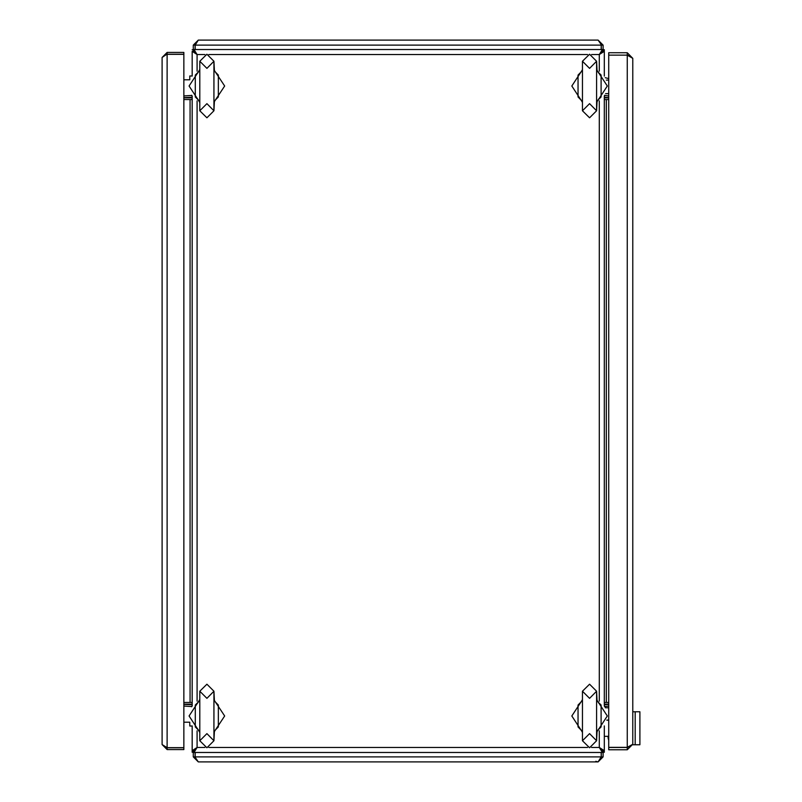 <?xml version="1.0" encoding="UTF-8"?>
<svg xmlns="http://www.w3.org/2000/svg" width="802" height="802" viewBox="0 0 802 802"><rect width="100%" height="100%" fill="white"/><g stroke="black" fill="none" stroke-linecap="round" stroke-linejoin="round"><path stroke-width="1.2" d="M604.267 702.442L606.322 702.442L606.322 99.558L604.267 99.558M192.139 99.558L190.084 99.558L190.084 702.442L192.139 702.442M582.483 691.254L582.483 740.707L589.55 733.64L596.608 740.707L596.608 691.254L589.55 684.186L582.483 691.254L589.55 698.311L596.608 691.254L597.079 701.219M597.079 730.742L596.608 740.707L589.55 747.775L582.483 740.707M582.011 701.219L582.483 699.003M199.798 691.254L199.798 740.707L206.866 733.64L213.923 740.707L213.923 691.254L206.866 684.186L199.798 691.254L206.866 698.311L213.923 691.254L214.395 701.219M214.395 730.742L213.923 740.707L206.866 747.775L199.798 740.707M199.327 701.219L199.798 699.003M582.483 61.293L582.483 110.746L589.55 103.689L596.608 110.746L596.608 61.293L589.55 54.225L582.483 61.293L589.55 68.36L596.608 61.293L597.079 71.258M597.079 100.781L596.608 110.746L589.55 117.814L582.483 110.746M582.011 71.258L582.483 69.052M199.798 61.293L199.798 110.746L206.866 103.689L213.923 110.746L213.923 61.293L206.866 54.225L199.798 61.293L206.866 68.36L213.923 61.293L214.395 71.258M214.395 100.781L213.923 110.746L206.866 117.814L199.798 110.746M199.327 71.258L199.798 69.052M582.483 732.948L582.011 730.742M199.798 732.948L199.327 730.742M582.483 102.997L582.011 100.781M199.798 102.997L199.327 100.781M582.432 699.705L571.786 715.975L582.432 732.256M596.658 732.256L607.304 715.975L596.658 699.705M199.748 699.705L189.102 715.975L199.748 732.256M213.974 732.256L224.62 715.975L213.974 699.705M582.432 69.744L571.786 86.025L582.432 102.295M596.658 102.295L607.304 86.025L596.658 69.744M199.748 69.744L189.102 86.025L199.748 102.295M213.974 102.295L224.62 86.025L213.974 69.744M604.608 706.572L608.678 706.091M604.267 704.768L608.678 704.316M604.267 704.206L608.678 704.206M608.678 702.442L606.322 702.442M606.322 99.558L608.678 99.558M608.678 95.909L604.608 95.428M608.678 97.684L604.267 97.232M608.678 97.794L604.267 97.794M183.899 99.558L190.084 99.558M190.084 702.442L183.899 702.442M191.798 95.428L183.899 95.909M192.139 97.232L183.899 97.684M192.139 97.794L183.899 97.794M183.899 706.091L191.798 706.572M183.899 704.316L192.139 704.768M183.899 704.206L192.139 704.206M192.139 49.684L193.322 49.684M193.322 752.316L192.139 752.316L192.139 750.632L193.914 750.632L197.142 747.484L192.139 750.632L192.139 725.92M604.267 725.92L604.267 750.632L602.502 750.632L599.264 747.484L604.267 750.632L604.267 752.316L603.084 752.316M603.084 49.684L604.267 49.684L604.267 51.368L602.502 51.368L599.264 54.516L604.267 51.368L604.267 76.08M605.57 93.674L608.678 93.674M608.678 80.13L606.302 80.13M605.249 77.734L608.678 78.586M604.698 95.288L605.079 95.669M632.818 58.315L632.818 744.216L627.234 747.364L608.678 747.364L608.678 55.168L627.234 55.168L632.818 58.315L627.234 52.731L627.234 55.087L608.678 55.087L608.678 52.731L627.234 52.731M629.49 56L627.234 55.087M629.49 746.532L627.234 747.444L627.234 749.8L632.818 744.216M627.234 749.8L608.678 749.8L608.678 747.444L627.234 747.444M629.369 55.96L628.317 55.559M627.234 55.168L627.234 747.364L628.327 746.973M608.678 740.386L608.086 738.03L608.086 736.266L608.678 736.266M608.678 720.366L608.086 720.096M204.861 54.516L197.142 54.516L193.914 51.368L192.139 51.368L197.142 54.516L193.994 49.523L193.994 51.288L197.142 54.516L197.142 71.157M192.139 51.368L192.139 76.08M192.139 95.959L192.139 706.041M591.545 747.484L599.264 747.484L602.412 752.476L602.412 750.712L599.264 747.484L599.264 730.843M197.142 730.843L197.142 747.484L193.994 750.712L193.994 752.476L197.142 747.484L204.861 747.484M193.994 752.476L602.412 752.476M604.267 706.041L604.267 95.959M599.264 71.157L599.264 54.516L602.412 51.288L602.412 49.523L599.264 54.516L591.545 54.516M602.412 49.523L193.994 49.523M582.092 731.023L578.021 726.923L578.021 705.028L582.092 700.928M578.021 705.028L578.021 726.923M596.999 700.928L601.069 705.028L601.069 726.923L601.069 705.028M601.069 726.923L596.999 731.023M580.147 728.687L582.483 732.176M596.608 732.176L598.944 728.687M596.608 699.785L598.944 703.274M580.147 703.274L582.483 699.785M199.407 731.023L195.337 726.923L195.337 705.028L199.407 700.928M195.337 705.028L195.337 726.923M214.314 700.928L218.385 705.028L218.385 726.923L218.385 705.028M218.385 726.923L214.314 731.023M197.462 728.687L199.798 732.176M213.923 732.176L216.259 728.687M213.923 699.785L216.259 703.274M197.462 703.274L199.798 699.785M582.092 101.072L578.021 96.972L578.021 75.077L582.092 70.977M578.021 75.077L578.021 96.972M596.999 70.977L601.069 75.077L601.069 96.972L601.069 75.077M601.069 96.972L596.999 101.072M580.147 98.726L582.483 102.215M596.608 102.215L598.944 98.726M596.608 69.824L598.944 73.313M580.147 73.313L582.483 69.824M199.407 101.072L195.337 96.972L195.337 75.077L199.407 70.977M195.337 75.077L195.337 96.972M214.314 70.977L218.385 75.077L218.385 96.972L218.385 75.077M218.385 96.972L214.314 101.072M197.462 98.726L199.798 102.215M213.923 102.215L216.259 98.726M213.923 69.824L216.259 73.313M197.462 73.313L199.798 69.824M608.678 707.735L605.279 707.735M606.823 720.096L608.678 720.096M605.079 706.331L604.698 706.712M167.117 747.685L167.117 54.315L183.899 54.315L183.899 747.685L167.117 747.685L162.114 744.537L162.114 57.463L166.154 54.706M165.202 55.097L167.117 54.225L167.117 52.461L162.114 57.463M167.117 52.461L183.899 52.461L183.899 54.225L167.117 54.225M165.202 746.903L166.154 747.294M162.114 744.537L167.117 749.539L167.117 747.775L183.899 747.775L183.899 749.539L167.117 749.539M164.681 746.672L167.117 747.775M601.239 752.476L601.239 756.898L598.091 761.9L198.315 761.9L195.558 757.87M195.959 758.812L195.086 756.898L193.322 756.898L198.315 761.9M193.322 756.898L193.322 750.632M195.086 756.898L195.086 752.476M195.086 750.241L195.086 748.867M600.447 758.812L600.848 757.87M598.091 761.9L603.084 756.898L601.32 756.898L601.32 752.476M600.217 759.334L601.32 756.898M603.084 756.898L603.084 750.632M601.32 750.241L601.32 748.867M601.239 756.898L195.167 756.898L195.167 752.476M195.167 750.171L195.167 748.797M601.239 750.171L601.239 748.797M195.167 49.523L195.167 45.102L198.315 40.1L598.091 40.1L600.848 44.13M600.447 43.188L601.32 45.102L603.084 45.102L598.091 40.1M603.084 45.102L603.084 51.368M601.32 45.102L601.32 49.523M601.32 51.759L601.32 53.133M195.959 43.188L195.558 44.13M198.315 40.1L193.322 45.102L195.086 45.102L195.086 49.523M196.189 42.666L195.086 45.102M193.322 45.102L193.322 51.368M195.086 51.759L195.086 53.133M195.167 45.102L601.239 45.102L601.239 49.523M601.239 51.829L601.239 53.203M195.167 51.829L195.167 53.203M192.139 725.99L189.783 725.99L189.783 722.161L183.899 722.161M191.708 706.712L191.337 706.331M192.139 76.01L189.783 76.01L189.783 79.839L183.899 79.839M191.337 95.669L191.708 95.288M639.886 711.825L639.886 744.797L632.818 744.797L632.818 711.825L639.886 711.825M635.174 744.797L635.174 711.825M608.086 736.376L604.267 736.376M608.086 720.246L606.783 720.246M599.264 701.108L599.264 100.892M587.545 54.516L208.861 54.516M197.142 100.892L197.142 701.108M208.861 747.484L587.545 747.484M595.786 761.319L598.041 761.9"/></g></svg>
